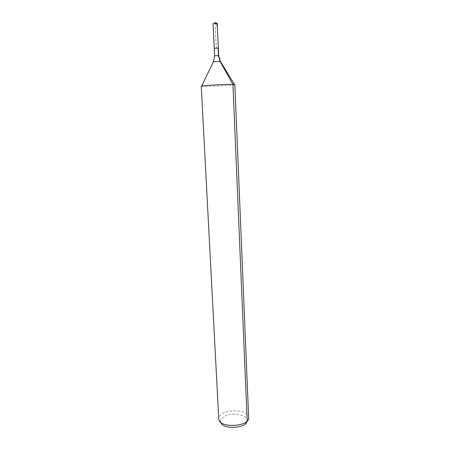 <?xml version="1.0" encoding="UTF-8"?>
<svg xmlns="http://www.w3.org/2000/svg" width="450" height="450" viewBox="0 0 450 450"><rect width="100%" height="100%" fill="white"/><g stroke="black" fill="none" stroke-linecap="round" stroke-linejoin="round"><path stroke-width="0.34" stroke-dasharray="2.25 1.69" d="M218.34 48.088L214.262 48.279M247.044 421.127L247.061 421.059C248.974 414 228.291 411.649 222.238 418.101C220.86 419.439 220.365 420.84 220.764 422.303L220.781 422.364M248.743 417.471C248.996 410.034 227.081 408.246 220.596 415.035C219.319 416.256 218.7 417.538 218.751 418.882M234.849 84.606C235.485 85.196 211.202 86.574 203.558 86.394L201.257 86.192M217.187 23.406C216.422 23.754 215.139 23.861 213.345 23.726L213.081 23.602M215.123 23.226L216.298 48.184L218.081 48.004C215.291 49.095 216.467 44.758 216.034 42.615L215.123 23.226M220.427 61.447L213.435 61.779M218.689 55.62L214.622 55.811M247.061 421.059L248.676 418.343M220.764 422.303L218.903 419.749"/><path stroke-width="0.67" d="M214.262 48.279L218.34 48.088L214.262 48.279L218.34 48.088L217.187 23.406L215.089 22.5L215.123 23.226C216.354 22.646 217.001 23.631 217.063 26.179L216.928 23.287C215.134 23.152 213.851 23.254 213.081 23.602L214.622 55.811L218.689 55.62L218.34 48.088M220.781 422.364C222.311 429.728 246.218 428.603 247.044 421.127M218.751 418.882L218.903 419.749C220.421 428.136 247.95 426.836 248.676 418.343L234.849 84.606L234.444 84.493C231.632 83.992 204.401 85.281 201.651 86.034L201.257 86.192L218.751 418.882M245.734 423.411L247.185 420.986L232.931 84.409L220.033 61.301L218.436 55.547L218.081 48.004M213.435 61.779L220.427 61.447M214.622 55.811L213.486 61.672L201.651 86.034M218.689 55.62L220.365 61.346L234.444 84.493"/></g></svg>
